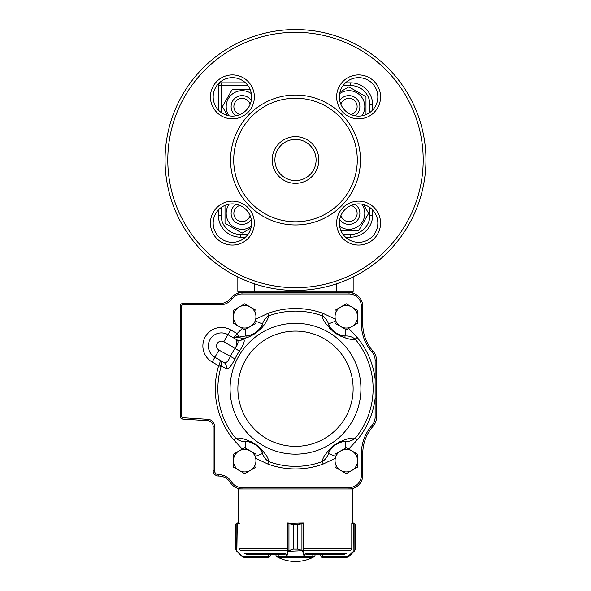<?xml version="1.0" encoding="UTF-8"?>
<svg xmlns="http://www.w3.org/2000/svg" width="591" height="591" viewBox="0 0 591 591"><rect width="100%" height="100%" fill="white"/><g stroke="black" fill="none" stroke-linecap="round" stroke-linejoin="round"><path stroke-width="0.89" d="M352.096 277.519L353.167 277.519A1.374 1.374 0 0 0 353.078 277.046A1.374 1.374 0 0 1 353.167 277.519A1.374 1.374 0 0 0 353.078 277.046A1.374 1.374 0 0 1 353.167 277.519L353.167 291.252A1.374 1.374 0 0 1 351.793 292.626L349.045 292.626C351.512 292.759 351.512 292.759 349.045 292.626C351.512 292.759 351.512 292.759 349.045 292.626A13.726 13.726 0 0 1 362.778 306.352L362.778 323.949A41.185 41.185 0 0 0 373.076 351.194A13.726 13.726 0 0 1 376.504 360.274L376.504 417.187A13.726 13.726 0 0 1 373.076 426.266A41.185 41.185 0 0 0 362.778 453.511L362.778 475.23A13.726 13.726 0 0 1 349.045 488.956L241.955 488.956A13.726 13.726 0 0 1 230.313 482.507A13.726 13.726 0 0 0 218.67 476.05L218.611 476.05A5.489 5.489 0 0 1 213.122 470.562L213.122 426.2A5.489 5.489 0 0 0 207.98 420.718L182.745 419.1A2.748 2.748 0 0 1 180.174 416.36L180.174 306.219A2.748 2.748 0 0 1 182.774 303.471A328.264 232.115 0 0 0 182.796 304.299M182.818 304.845A1.374 1.374 0 0 0 181.54 306.219L181.54 416.36A1.374 1.374 0 0 0 182.826 417.734L208.069 419.351A6.863 6.863 0 0 1 214.496 426.2L214.496 470.562A4.122 4.122 0 0 0 218.611 474.676L218.67 474.676A15.1 15.1 0 0 1 231.473 481.776A12.359 12.359 0 0 0 241.955 487.582L349.045 487.582A12.359 12.359 0 0 0 361.404 475.23L361.404 453.511A42.559 42.559 0 0 1 372.042 425.365A12.359 12.359 0 0 0 375.13 417.187L375.13 360.274A12.359 12.359 0 0 0 372.042 352.103A42.559 42.559 0 0 1 361.404 323.949L361.404 306.352A12.359 12.359 0 0 0 349.045 293.993L241.955 293.993A12.359 12.359 0 0 0 232.115 298.876A15.1 15.1 0 0 1 220.088 304.845L182.818 304.845L182.774 303.471L220.088 303.471A13.726 13.726 0 0 0 231.022 298.049A13.726 13.726 0 0 1 241.955 292.626C239.488 292.759 239.488 292.759 241.955 292.626L239.207 292.626A1.374 1.374 0 0 1 237.833 291.252L237.833 277.519L238.904 277.519M237.922 277.046A1.374 1.374 0 0 0 237.833 277.519A1.374 1.374 0 0 1 237.922 277.046A1.374 1.374 0 0 0 237.833 277.519M316.096 159.991A20.596 20.596 0 0 1 285.202 177.832A20.596 20.596 0 0 1 285.202 142.158A20.596 20.596 0 0 1 316.096 159.991A20.596 20.596 0 0 1 285.202 177.832A20.596 20.596 0 0 1 285.202 142.158A20.596 20.596 0 0 1 316.096 159.991M295.5 221.78A61.782 61.782 0 0 1 241.992 129.104A61.782 61.782 0 0 1 349.008 129.104A61.782 61.782 0 0 1 295.5 221.78M295.5 224.949A64.951 64.951 0 0 1 239.252 127.516A64.951 64.951 0 0 1 351.748 127.516A64.951 64.951 0 0 1 295.5 224.949M336.634 223.102A21.97 21.97 0 0 1 369.589 204.072A21.97 21.97 0 0 1 369.589 242.125A21.97 21.97 0 0 1 336.634 223.102M210.426 223.102A21.97 21.97 0 0 1 243.381 204.072A21.97 21.97 0 0 1 243.381 242.125A21.97 21.97 0 0 1 210.426 223.102M210.426 96.887A21.97 21.97 0 0 1 243.381 77.864A21.97 21.97 0 0 1 243.381 115.917A21.97 21.97 0 0 1 210.426 96.887M380.574 96.887A21.97 21.97 0 0 1 347.619 115.917A21.97 21.97 0 0 1 347.619 77.864A21.97 21.97 0 0 1 380.574 96.887M339.382 223.102A19.222 19.222 0 0 1 368.215 206.451A19.222 19.222 0 0 1 368.215 239.747A19.222 19.222 0 0 1 339.382 223.102M225.008 205.358L225.008 223.265L242.103 233.135L250.983 228.008M229.131 204.161A15.927 15.927 0 0 0 251.338 226.368M236.045 204.227A10.985 10.985 0 0 0 234.339 221.16A10.985 10.985 0 0 0 251.264 219.446M221.086 207.559L221.086 215.19A19.222 19.222 0 0 0 240.308 234.413L240.308 237.154A21.97 21.97 0 0 1 218.338 215.19A21.97 21.97 0 0 0 240.308 237.154L245.509 237.154L240.308 237.154A21.97 21.97 0 0 1 218.338 215.19A21.97 21.97 0 0 0 240.308 237.154A21.97 21.97 0 0 1 218.338 215.19L218.338 209.99M245.509 82.836L221.086 82.836A2.748 2.748 0 0 0 218.338 85.577L218.338 110M372.662 110L372.662 104.799A21.97 21.97 0 0 0 350.692 82.836A21.97 21.97 0 0 1 372.662 104.799A21.97 21.97 0 0 0 350.692 82.836L345.491 82.836M345.491 237.154L350.692 237.154A21.97 21.97 0 0 0 372.662 215.19A21.97 21.97 0 0 1 350.692 237.154A21.97 21.97 0 0 0 372.662 215.19L372.662 209.99M339.736 219.446A10.985 10.985 0 0 0 356.661 221.16A10.985 10.985 0 0 0 354.955 204.227M340.941 215.523A8.237 8.237 0 0 0 357.06 214.467A8.237 8.237 0 0 0 351.024 205.432M339.662 226.368A15.927 15.927 0 0 0 361.869 204.161M340.859 230.49L358.767 230.49L368.636 213.388L363.517 204.516M354.955 115.762A10.985 10.985 0 0 0 352.059 96.082A10.985 10.985 0 0 0 339.736 100.544M351.024 114.558A8.237 8.237 0 0 0 349.968 98.431A8.237 8.237 0 0 0 340.941 104.467M361.869 115.829A15.927 15.927 0 0 0 339.662 93.622M365.992 114.632L365.992 96.725L348.897 86.855L340.017 91.982M251.264 100.544A10.985 10.985 0 0 0 234.339 98.83A10.985 10.985 0 0 0 236.045 115.762M250.059 104.467A8.237 8.237 0 0 0 233.94 105.523A8.237 8.237 0 0 0 239.976 114.558M251.338 93.622A15.927 15.927 0 0 0 229.131 115.829M250.141 89.5L232.233 89.5L222.364 106.602L227.483 115.474M350.692 85.577L350.692 82.836A21.97 21.97 0 0 1 372.662 104.799L369.914 104.799A19.222 19.222 0 0 0 350.692 85.577L343.061 85.577M369.914 215.19L372.662 215.19A21.97 21.97 0 0 1 350.692 237.154L350.692 234.413L343.061 234.413L350.692 234.413A19.222 19.222 0 0 0 369.914 215.19L369.914 207.559M239.976 205.432A8.237 8.237 0 0 0 241.032 221.559A8.237 8.237 0 0 0 250.059 215.523M213.174 223.102A19.222 19.222 0 0 1 232.396 203.88A19.222 19.222 0 0 1 251.618 223.102A19.222 19.222 0 0 1 232.396 242.317A19.222 19.222 0 0 1 213.174 223.102M339.382 96.887A19.222 19.222 0 0 1 358.604 77.672A19.222 19.222 0 0 1 377.826 96.887A19.222 19.222 0 0 1 358.604 116.109A19.222 19.222 0 0 1 339.382 96.887M213.174 96.887A19.222 19.222 0 0 1 232.396 77.672A19.222 19.222 0 0 1 251.618 96.887A19.222 19.222 0 0 1 232.396 116.109A19.222 19.222 0 0 1 213.174 96.887M295.5 290.44A130.441 130.441 0 0 1 182.53 94.774A130.441 130.441 0 0 1 408.47 94.774A130.441 130.441 0 0 1 295.5 290.44A130.441 130.441 0 0 1 182.53 94.774A130.441 130.441 0 0 1 408.47 94.774A130.441 130.441 0 0 1 295.5 290.44M345.905 439.372L345.454 439.505M341.014 441.137L340.468 441.388M340.283 441.477L338.673 442.297M337.254 443.11L336.316 443.686M334.809 444.705L332.777 446.264M331.455 447.409L330.221 448.584M330.014 448.791L329.608 449.212M264.642 453.171L264.369 452.795M261.34 449.16L260.919 448.724M260.771 448.576L259.471 447.343M258.223 446.271L257.366 445.584M255.903 444.506L253.753 443.11M252.231 442.245L250.717 441.477M250.451 441.351L249.919 441.108M245.509 439.49L245.08 439.372M244.733 338.185L247.865 337.195M251.98 335.348L253.029 334.772M254.086 334.151L256.331 332.652M257.425 331.832L261.178 328.47M262.33 327.229L264.273 324.799M326.358 324.289L326.631 324.673M329.66 328.308L330.081 328.736M330.229 328.884L331.529 330.125M332.777 331.189L333.634 331.883M335.097 332.955L337.247 334.351M338.769 335.215L340.283 335.983M340.549 336.109L341.081 336.353M345.491 337.971L345.92 338.089M242.34 449.049L233.807 440.007A80.221 80.221 0 0 1 218.64 365.763L212.132 362.002L214.88 357.245L223.856 362.431C226.08 363.391 228.215 361.448 230.254 356.609A72.723 72.723 0 0 1 235.063 348.291L223.804 341.79A4.802 4.802 0 0 0 217.237 343.548A4.802 4.802 0 0 0 218.995 350.108L214.88 357.245A13.046 13.046 0 0 1 210.108 339.426A13.046 13.046 0 0 1 227.919 334.654L236.895 339.832L233.194 337.697L235.691 335.754L237.035 333.575L238.919 337.092L238.424 337.335L243.389 338.68C245.258 340.305 243.92 344.472 239.377 351.172A67.529 67.529 0 0 0 234.915 358.907C231.384 366.184 228.444 369.427 226.094 368.629L221.315 365.962L221.13 366.501L218.64 365.763L219.128 364.699A2.748 0.576 -158.7 0 1 221.315 365.962C222.053 363.081 221.492 361.094 219.645 360L214.88 357.245L219.645 360C220.421 360.628 220.244 362.187 219.128 364.699C220.244 362.194 220.421 360.628 219.645 360M335.053 458.439L323.181 464.024L322.287 461.586C322.523 457.375 326.72 451.731 334.875 444.661C344.368 439.246 351.135 437.148 355.191 438.345L357.193 440.007L348.66 449.049M348.66 328.411L357.193 337.454L355.191 339.116C351.143 340.298 344.42 338.229 335.031 332.91C326.757 325.781 322.509 320.1 322.287 315.875L323.181 313.437L335.053 319.022M255.947 319.022L267.819 313.437L268.713 315.875C267.974 319.31 265.64 323.329 261.702 327.924C254.787 334.299 248.619 337.838 243.174 338.547A5.489 5.179 -60 0 1 236.681 339.707L234.834 338.643M233.807 440.007L235.809 438.345C239.857 437.163 246.58 439.231 255.969 444.55C264.243 451.679 268.491 457.36 268.713 461.586L267.819 464.024L255.947 458.439M242.34 328.411L237.035 333.575L230.667 329.896L227.919 334.654L236.895 339.832L236.016 346.917M220.088 304.845L220.088 303.471A13.726 13.726 0 0 0 231.022 298.049A13.726 13.726 0 0 1 241.955 292.626L349.045 292.626A13.726 13.726 0 0 1 362.778 306.352L361.404 306.352M208.069 419.351L207.98 420.718A5.489 5.489 0 0 1 213.122 426.2A5.489 5.489 0 0 0 207.98 420.718L182.745 419.1A2.748 2.748 0 0 1 180.174 416.36L181.54 416.36M343.511 441.654L345.528 441.47A19.222 19.222 0 0 0 334.321 445.644A19.222 19.222 0 0 1 345.528 441.47C343.6 441.034 340.15 442.208 335.178 444.993C330.938 448.724 328.699 451.568 328.463 453.519C327.532 456.806 325.471 459.495 322.287 461.586A77.62 77.62 0 0 1 268.713 461.586C265.551 459.517 263.49 456.828 262.537 453.519C262.308 451.554 260.047 448.702 255.755 444.949C250.82 442.201 247.393 441.041 245.472 441.47C242.066 441.691 238.838 440.65 235.809 438.345A77.62 77.62 0 0 1 221.13 366.501M329.313 325.781L328.463 323.942A19.222 19.222 0 0 0 336.139 333.102A19.222 19.222 0 0 1 328.463 323.942C328.692 325.907 330.953 328.759 335.245 332.511C340.18 335.26 343.607 336.427 345.528 335.991C348.934 335.769 352.162 336.811 355.191 339.116A77.62 77.62 0 0 1 355.191 438.345C352.184 440.635 348.963 441.676 345.528 441.47L345.787 447.985M245.213 329.475L245.472 335.991A19.222 19.222 0 0 0 262.537 323.942A19.222 19.222 0 0 1 245.472 335.991A19.222 19.222 0 0 0 262.537 323.942A19.222 19.222 0 0 1 245.472 335.991C247.4 336.434 250.85 335.26 255.822 332.467C260.062 328.736 262.301 325.892 262.537 323.942C263.468 320.654 265.529 317.965 268.713 315.875A77.62 77.62 0 0 1 322.287 315.875C325.449 317.943 327.51 320.632 328.463 323.942L334.934 321.349M345.528 335.991A19.222 19.222 0 0 1 339.36 334.713A19.222 19.222 0 0 0 345.528 335.991A19.222 19.222 0 0 1 339.36 334.713A19.222 19.222 0 0 0 345.528 335.991L345.787 329.475M339.204 334.654A19.222 19.222 0 0 1 337.077 333.649A19.222 19.222 0 0 0 338.798 334.484A19.222 19.222 0 0 1 337.077 333.649A19.222 19.222 0 0 0 339.204 334.654A19.222 19.222 0 0 1 339.049 334.587A19.222 19.222 0 0 0 339.204 334.654M261.695 325.774L262.537 323.942L255.947 321.297M245.464 335.991A8.237 7.424 -92.3 0 1 245.472 335.991L238.919 337.092M247.481 441.654L245.472 441.47A19.222 19.222 0 0 1 251.64 442.748A19.222 19.222 0 0 0 245.472 441.47L245.213 447.985M251.796 442.807A19.222 19.222 0 0 1 253.923 443.811A19.222 19.222 0 0 0 251.796 442.807M261.687 451.687L262.537 453.519A19.222 19.222 0 0 0 254.861 444.358A19.222 19.222 0 0 1 262.537 453.519L255.947 456.163M328.463 453.519A19.222 19.222 0 0 1 331.728 448.141A19.222 19.222 0 0 0 328.463 453.519L335.053 456.163M331.839 448.015A19.222 19.222 0 0 1 333.494 446.338A19.222 19.222 0 0 0 331.839 448.015M239.377 351.172L235.063 348.291C238.269 344.021 238.882 341.206 236.895 339.832A5.489 5.179 -60 0 0 243.389 338.68M233.194 337.697L238.424 337.335L235.691 335.754M223.856 362.431A5.489 5.179 -60 0 1 226.094 368.629M218.995 350.108L234.915 358.907M349.045 487.582L349.045 488.956A13.726 13.726 0 0 0 362.778 475.23A13.726 13.726 0 0 1 349.045 488.956L352.893 488.956L352.502 523.005L351.904 523.005L354.666 523.308L355.184 524.38L354.873 523.737L351.785 523.56L351.785 547.953L351.224 549.312M357.193 440.007A80.221 80.221 0 0 0 375.13 398.408L376.504 398.408M357.193 337.454A80.221 80.221 0 0 1 375.13 379.053L376.504 379.053M338.17 443.257L338.599 443.065M342.078 441.92L342.551 441.824M248.442 441.824L248.914 441.92M250.695 442.408L251.33 442.629M252.387 443.058L252.815 443.25M253.229 443.449L253.642 443.656M254.189 443.959L254.728 444.277M256.775 445.717L257.255 446.116M259.471 448.377L259.9 448.909M260.963 450.423L261.207 450.83M330.037 327.037L329.793 326.631M248.922 335.54L248.449 335.636M328.463 323.942A19.222 19.222 0 0 0 336.139 333.102A19.222 19.222 0 0 1 328.463 323.942A8.237 7.424 -21.9 0 0 328.433 323.883M255.947 310.297L244.704 303.804L239.074 307.047L233.452 310.297L233.452 323.277L244.704 329.771L250.325 326.528L255.947 323.277L255.947 310.297M250.325 307.047A11.244 11.244 0 0 1 250.325 326.528A11.244 11.244 0 0 1 233.452 316.791A11.244 11.244 0 0 1 250.325 307.047M357.548 454.183L346.296 447.69L340.675 450.933L335.053 454.183L335.053 467.163L346.296 473.657L351.926 470.414L357.548 467.163L357.548 454.183M351.926 450.933A11.244 11.244 0 0 1 351.926 470.414A11.244 11.244 0 0 1 335.053 460.677A11.244 11.244 0 0 1 351.926 450.933M357.548 310.297L346.296 303.804L340.675 307.047L335.053 310.297L335.053 323.277L346.296 329.771L351.926 326.528L357.548 323.277L357.548 310.297M351.926 307.047A11.244 11.244 0 0 1 351.926 326.528A11.244 11.244 0 0 1 335.053 316.791A11.244 11.244 0 0 1 351.926 307.047M255.947 454.183L244.704 447.69L239.074 450.933L233.452 454.183L233.452 467.163L244.704 473.657L250.325 470.414L255.947 467.163L255.947 454.183M250.325 450.933A11.244 11.244 0 0 1 250.325 470.414A11.244 11.244 0 0 1 233.452 460.677A11.244 11.244 0 0 1 250.325 450.933M278.169 556.234L276.004 556.234A39.036 39.036 0 0 0 314.996 556.234L312.905 556.234M320.654 554.587L320.588 555.961L320.588 554.587L320.588 555.961L321.955 557.328L320.654 555.961L322.427 556.781L322.427 554.587M355.169 549.312L354.799 550.502A0.547 0.539 -149.6 0 0 354.873 550.221L355.176 549.091L354.319 550.649L354.873 550.221L354.873 523.737A0.547 0.547 129 0 0 354.674 523.308L353.869 523.005M354.799 550.502L354.142 551.277L354.319 550.649M321.718 557.313L346.954 557.328L322.029 557.328L322.029 556.781M354.386 551.034L348.897 556.53L346.954 557.328L353.913 550.893L353.75 523.005M353.817 523.005L354.024 523.56M355.184 524.38L355.176 549.091M348.491 556.862L348.668 556.138M303.981 549.312L303.804 523.56L297.709 524.38L297.709 549.091L302.947 550.649L305.244 556.781L312.846 556.744M278.228 556.744L278.228 554.587M289.021 550.502L293.232 549.091L288.445 551.034L288.002 550.649L288.955 550.221L288.955 523.737L287.152 523.56L286.982 549.312M293.232 524.38L288.955 523.737L289.021 523.308L293.254 524.38L293.254 549.091L293.232 524.38L297.687 524.38L302.599 523.005L289.021 523.308M302.947 550.649L288.319 551.277A0.547 0.377 -163.1 0 1 287.795 550.893L288.002 550.649M312.905 554.587L312.905 556.781A0.547 0.547 90 0 1 312.358 557.328L278.723 557.328A0.547 0.547 90 0 1 278.169 556.781L278.169 554.587M312.905 556.781L312.358 557.328L304.72 557.328L304.239 556.53L286.731 556.53L286.258 557.328L278.723 557.328L278.169 556.781M303.109 523.56A0.547 0.51 -90 0 0 302.599 523.005L303.279 523.005A0.547 0.525 -90 0 1 303.737 523.286M287.263 523.22A0.547 0.525 90 0 1 287.677 523.005L288.319 523.005A0.547 0.51 90 0 0 287.832 523.56M303.737 523.56L303.737 523.005L302.622 523.005A0.547 0.525 -90 0 1 303.146 523.56L303.146 550.893A0.547 0.377 162.9 0 1 302.622 551.277L301.927 550.502L297.687 549.091L293.232 549.091M301.927 550.502L301.927 523.308M304.764 556.138A0.547 0.377 162.9 0 1 304.239 556.53L302.622 551.277M305.244 556.781A0.547 0.525 90 0 1 304.72 557.328M288.319 551.277L286.731 556.53A0.547 0.377 -163.1 0 1 286.207 556.138L287.795 550.893L287.795 523.56A0.547 0.525 90 0 1 288.319 523.005L287.263 523.005L287.263 523.56M286.258 557.328A0.547 0.525 -90 0 1 285.734 556.781L286.207 556.138M236.71 550.649L235.831 549.091L236.156 550.221L242.369 556.138L243.92 556.781L269.045 556.781L270.412 555.961L269.045 557.328L244.046 557.328L268.971 557.328M239.813 549.312L239.252 547.953M239.252 523.56L236.156 523.737L235.831 524.38L236.356 523.308L239.096 523.005L237.25 523.005M237.131 523.005L236.326 523.308A0.547 0.547 -129 0 0 236.326 523.308L235.816 524.38L235.816 549.091L236.614 551.034L242.103 556.53L244.046 557.328M243.92 556.781L244.083 557.328L242.509 556.862M237.006 523.56L237.213 523.005M236.193 550.494A0.547 0.539 149.6 0 0 236.201 550.502L236.201 550.502A0.547 0.539 148.7 0 1 236.156 550.221L236.156 523.737A0.547 0.547 -128 0 1 236.356 523.308M237.279 523.005L236.858 551.277M242.369 556.138L242.14 556.53L236.888 551.277M238.498 523.005L238.107 488.956L241.955 488.956A13.726 13.726 0 0 1 230.313 482.507A13.726 13.726 0 0 0 218.67 476.05L218.67 474.676M351.904 523.005L351.896 523.56M269.045 556.781L269.045 557.328L270.412 555.961L270.412 554.587L276.004 554.587L276.004 556.234M246.24 554.587L285.069 554.587M270.375 554.587L268.595 554.587M305.931 554.587L344.76 554.587M322.405 554.587L320.625 554.587M303.737 523.005L303.737 523.249A0.547 0.547 0 0 0 303.279 523.005M287.263 523.005L287.263 523.198A0.547 0.547 0 0 1 287.677 523.005M353.167 291.252L237.833 291.252M336.685 292.626L336.685 283.769M254.315 292.626L254.315 283.769M272.163 159.991A23.337 23.337 0 0 1 295.5 136.654A23.337 23.337 0 0 1 318.837 159.991A23.337 23.337 0 0 1 295.5 183.336A23.337 23.337 0 0 1 272.163 159.991M295.5 32.298A127.7 127.7 0 0 1 423.2 159.991A127.7 127.7 0 0 1 295.5 287.691A127.7 127.7 0 0 1 167.8 159.991A127.7 127.7 0 0 1 295.5 32.298M369.914 112.43L369.914 104.799M247.939 85.577L221.086 85.577L221.086 112.43M240.308 234.413L247.939 234.413M221.086 82.836A2.748 2.748 0 0 0 218.338 85.577L221.086 85.577L221.086 82.836M221.086 215.19L218.338 215.19M223.804 341.79L227.919 334.654M237.87 388.73A57.63 57.63 0 0 0 324.319 438.64A57.63 57.63 0 0 0 324.319 338.82A57.63 57.63 0 0 0 237.87 388.73M360.924 388.73A65.424 65.424 0 0 1 295.5 454.154A65.424 65.424 0 0 1 230.076 388.73A65.424 65.424 0 0 1 295.5 323.307A65.424 65.424 0 0 1 360.924 388.73M323.181 464.024A80.221 80.221 0 0 1 267.819 464.024M212.132 362.002A18.535 18.535 0 0 1 205.35 336.685A18.535 18.535 0 0 1 230.667 329.896M267.819 313.437A80.221 80.221 0 0 1 323.181 313.437M375.13 417.187L376.504 417.187A13.726 13.726 0 0 1 373.076 426.266A41.185 41.185 0 0 0 362.778 453.511L361.404 453.511M361.404 323.949L362.778 323.949A41.185 41.185 0 0 0 373.076 351.194A13.726 13.726 0 0 1 376.504 360.274L375.13 360.274M181.54 306.219L180.174 306.219A2.748 2.748 0 0 1 182.774 303.471M218.611 474.676L218.611 476.05A5.489 5.489 0 0 1 213.122 470.562L214.496 470.562M372.042 425.365L373.076 426.266M362.778 475.23L361.404 475.23M241.955 488.956L241.955 487.582M230.313 482.507L231.473 481.776M372.042 352.103L373.076 351.194M213.122 426.2L214.496 426.2M349.045 293.993L349.045 292.626M241.955 293.993L241.955 292.626M182.745 419.1L182.826 417.734M232.115 298.876L231.022 298.049M322.265 557.328L322.427 556.781L347.116 556.781M303.833 547.953L303.973 549.15M312.321 557.328A0.547 0.525 90 0 0 312.846 556.781L312.846 554.587M278.76 557.328A0.547 0.525 -90 0 1 278.228 556.781L285.734 556.781M297.709 549.091L297.709 524.38M268.802 557.328L268.646 554.587M235.831 524.38L235.831 549.091M244.135 553.782L285.719 553.782M305.281 553.782L346.865 553.782M303.737 550.162L350.803 550.162M240.197 550.162L287.263 550.162M239.385 548.249L287.145 548.249M303.811 548.249L351.615 548.249M314.996 554.587L314.996 556.234M354.674 523.308L355.169 524.18M270.412 555.961L270.412 554.587M236.326 523.308L235.831 524.18M236.614 551.034L235.831 549.312"/></g></svg>
